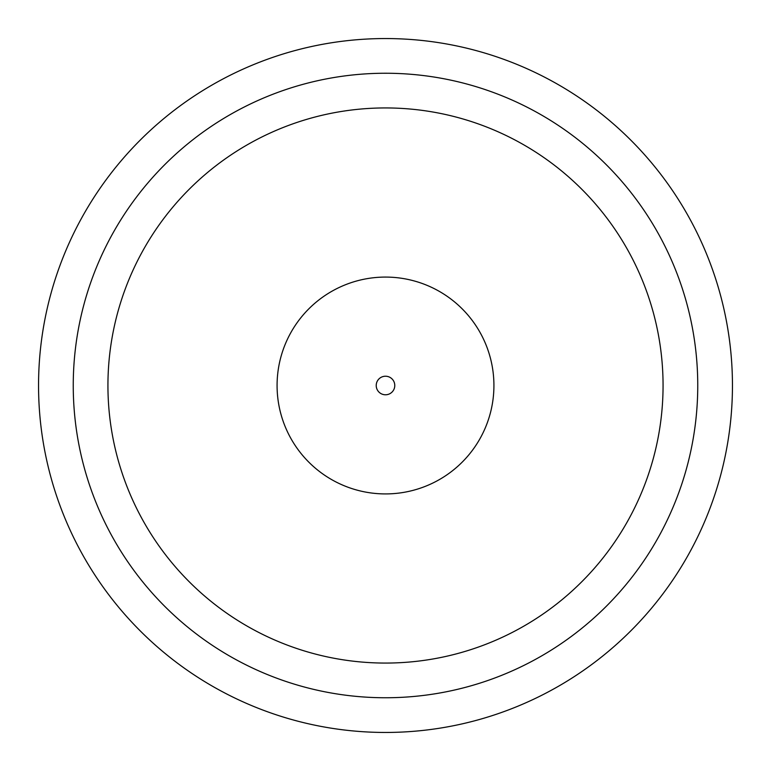 <?xml version="1.0" encoding="UTF-8"?>
<svg xmlns="http://www.w3.org/2000/svg" width="771" height="771" viewBox="0 0 771 771"><rect width="100%" height="100%" fill="white"/><g stroke="black" fill="none" stroke-linecap="round" stroke-linejoin="round"><path stroke-width="1.16" d="M385.5 38.55A346.95 346.95 0 0 1 685.968 558.975A346.95 346.95 0 0 1 85.032 558.975A346.95 346.95 0 0 1 385.5 38.55M385.5 73.245A312.255 312.255 0 0 1 655.919 541.627A312.255 312.255 0 0 1 115.081 541.627A312.255 312.255 0 0 1 385.5 73.245M385.5 107.94A277.56 277.56 0 0 1 625.879 524.28A277.56 277.56 0 0 1 145.121 524.28A277.56 277.56 0 0 1 385.5 107.94M385.5 493.922A108.422 108.422 0 0 1 277.078 385.5A108.422 108.422 0 0 1 385.5 277.078A108.422 108.422 0 0 1 493.922 385.5A108.422 108.422 0 0 1 385.5 493.922A108.422 108.422 0 0 1 277.078 385.5A108.422 108.422 0 0 1 385.5 277.078A108.422 108.422 0 0 1 493.922 385.5A108.422 108.422 0 0 1 385.5 493.922M385.5 394.781A9.281 9.281 0 0 0 393.538 380.864A9.281 9.281 0 0 0 377.462 380.864A9.281 9.281 0 0 0 385.5 394.781"/></g></svg>
